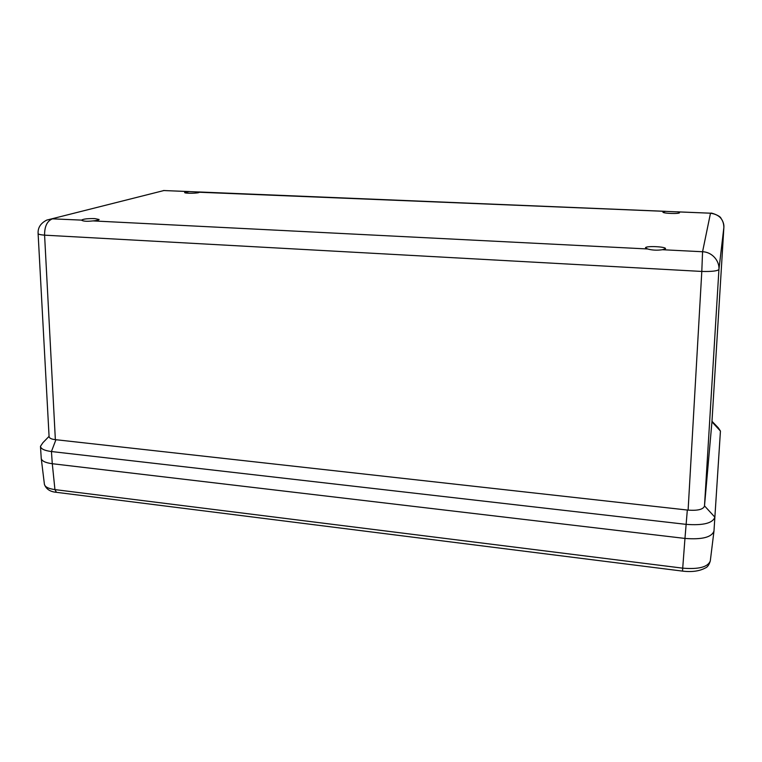 <?xml version="1.0" encoding="UTF-8"?>
<svg xmlns="http://www.w3.org/2000/svg" width="762" height="762" viewBox="0 0 762 762"><rect width="100%" height="100%" fill="white"/><g stroke="black" fill="none" stroke-linecap="round" stroke-linejoin="round"><path stroke-width="1.14" d="M189.595 191.576L163.887 190.548L189.252 191.595L184.633 192.519C184.328 193.672 199.596 193.377 199.168 192.243L665.445 211.369L662.911 212.074C662.378 213.493 679.847 214.112 679.533 212.655L677.647 211.874L710.775 213.208L677.37 211.826M92.945 220.904C96.86 220.561 98.917 220.094 99.117 219.504L94.831 218.599C87.544 218.484 83.144 218.989 81.629 220.113L52.435 218.846C47.12 220.999 44.51 226.438 44.587 235.163L701.802 271.443L702.564 251.746C712.099 251.993 719.623 260.88 718.937 269.415L723.871 227.352C723.614 219.132 719.147 214.427 710.489 213.236L702.564 251.746L662.445 249.717L665.531 248.66C666.112 246.631 645.976 245.707 645.49 247.736L647.567 248.964L92.945 220.904C87.297 221.532 83.582 221.351 81.791 220.332M665.445 211.369L677.647 211.874M189.252 191.595L198.863 191.995M711.975 421.596L704.479 506.149C703.145 509.473 697.687 510.797 688.105 510.121L55.359 439.655C51.559 439.236 49.463 438.255 49.092 436.74L38.11 233.582C37.738 227.724 40.615 223.228 46.758 220.094L163.887 190.548M662.445 249.717C657.139 250.507 652.186 250.26 647.567 248.964M711.965 421.653L723.881 227.324C724.11 224.399 723.128 221.361 720.928 218.208C720.5 215.875 710.565 212.331 710.775 213.208M38.11 233.582C38.281 234.296 40.443 234.82 44.587 235.163L55.359 439.655M688.105 510.121L701.802 271.443C712.013 271.672 717.718 270.986 718.937 269.415L704.479 506.149M49.073 436.331L42.91 442.693L40.472 446.322C40.843 448.894 44.501 450.637 51.435 451.533L686.038 524.351C703.155 525.628 712.765 523.227 714.87 517.15L720.442 431.054L718.299 427.844L711.994 421.291M711.946 421.843L720.433 431.063L713.984 530.962C711.86 537.258 702.183 539.744 684.962 538.429L52.283 463.715C45.301 462.782 41.615 460.981 41.234 458.314L40.472 446.322M55.921 439.722L51.435 451.533L52.283 463.715C45.491 462.82 41.815 461.086 41.253 458.505L44.415 484.337C44.968 486.947 48.473 488.699 54.94 489.604L52.283 463.715L684.962 538.429L687.324 510.035M710.336 560.632L713.956 531.247C711.498 537.353 701.831 539.744 684.962 538.429L682.714 568.157L54.94 489.604L56.436 492.328C50.121 491.766 46.12 489.099 44.415 484.337M704.498 505.873L714.87 517.15L713.984 530.962M57.017 492.395L682.533 571.109L682.714 568.157C698.725 569.481 707.927 567.071 710.308 560.918C709.117 564.861 707.441 567.233 705.279 568.014C699.364 571.195 691.791 572.224 682.533 571.109L682.562 571.109M665.75 211.341L198.749 191.957M165.163 190.567L163.449 190.529M711.975 421.615L723.881 227.333"/></g></svg>
